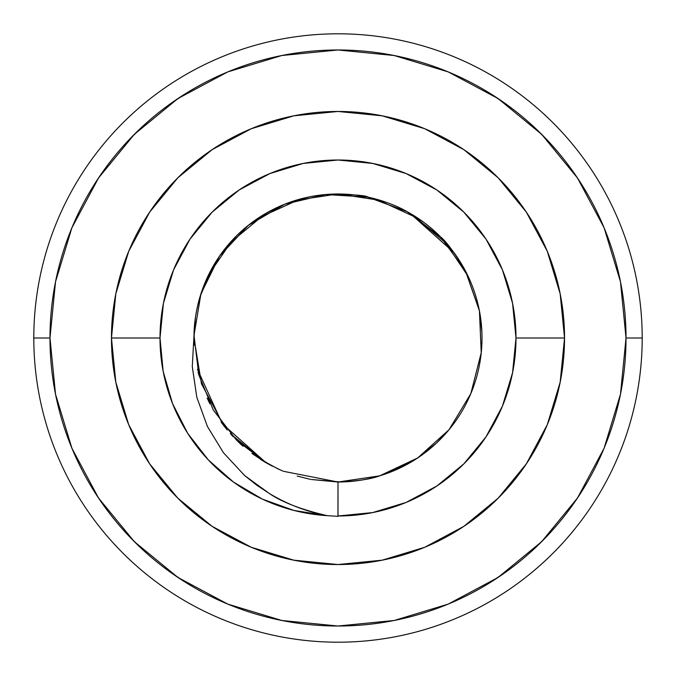 <?xml version="1.0" encoding="UTF-8"?>
<svg xmlns="http://www.w3.org/2000/svg" width="676" height="676" viewBox="0 0 676 676"><rect width="100%" height="100%" fill="white"/><g stroke="black" fill="none" stroke-linecap="round" stroke-linejoin="round"><path stroke-width="1.01" d="M33.8 338A304.2 304.2 0 0 1 338 33.8A304.2 304.2 0 0 1 642.2 338A304.2 304.2 0 0 0 338 33.8A304.2 304.2 0 0 0 33.8 338L49.982 338A288.018 288.018 0 0 1 338 49.982A288.018 288.018 0 0 1 626.018 338L642.2 338L626.018 338L620.483 394.192L604.099 448.222L577.481 498.018L541.662 541.662L498.018 577.481L448.222 604.099L394.192 620.483L338 626.018L281.808 620.483L227.778 604.099L177.982 577.481L134.338 541.662L98.519 498.018L71.901 448.222L55.517 394.192L49.982 338L55.517 281.808L71.901 227.778L98.519 177.982L134.338 134.338L177.982 98.519L227.778 71.901L281.808 55.517L338 49.982L394.192 55.517L448.222 71.901L498.018 98.519L541.662 134.338L577.481 177.982L604.099 227.778L620.483 281.808L626.018 338A288.018 288.018 0 0 1 338 626.018A288.018 288.018 0 0 1 49.982 338L33.8 338A304.2 304.2 0 0 0 338 642.2A304.2 304.2 0 0 0 642.2 338A304.2 304.2 0 0 1 338 642.2A304.2 304.2 0 0 1 33.8 338M327.125 515.653L337.949 516.346L327.125 515.653L293.992 510.464L262.423 499.15L233.533 482.106L208.352 459.95L187.776 433.468L172.541 403.589L163.169 371.386L160.009 338A177.991 177.991 0 0 0 327.125 515.653C301.42 509.611 282.222 502.268 269.521 493.607C287.435 504.338 306.642 511.69 327.125 515.653M338 564.536L382.193 560.176L424.689 547.29L463.854 526.351L498.178 498.178L526.351 463.854L547.29 424.689L560.176 382.193L564.536 338L560.176 293.806L547.29 251.311L526.351 212.146L498.178 177.822L463.854 149.649L424.689 128.71L382.193 115.824L338 111.464L293.806 115.824L251.311 128.71L212.146 149.649L177.822 177.822L149.649 212.146L128.71 251.311L115.824 293.806L111.464 338L160.009 338L163.431 303.279L173.563 269.885L190.007 239.118L212.146 212.146L239.118 190.007L269.885 173.563L303.279 163.431L338 160.009L372.721 163.431L406.115 173.563L436.882 190.007L463.854 212.146L485.993 239.118L502.437 269.885L512.569 303.279L515.991 338L564.536 338A226.536 226.536 0 0 1 338 564.536A226.536 226.536 0 0 1 111.464 338A226.536 226.536 0 0 1 338 111.464A226.536 226.536 0 0 1 564.536 338L515.991 338L512.569 372.721L502.437 406.115L485.993 436.882L463.854 463.854L436.882 485.993L406.115 502.437L372.721 512.569L338 515.991A177.991 177.991 0 0 0 515.991 338A177.991 177.991 0 0 0 338 160.009A177.991 177.991 0 0 0 160.009 338L111.464 338L115.824 382.193L128.71 424.689L149.649 463.854L177.822 498.178L212.146 526.351L251.311 547.29L293.806 560.176L337.975 564.536M337.949 516.346L338 482.013L379.642 475.853L417.734 457.922L449.008 429.742L470.792 393.719L481.236 352.94L479.436 310.884L465.544 271.135L440.76 237.107L407.197 211.706L367.719 197.088L325.697 194.519L284.731 204.203L248.312 225.328L219.565 256.077L200.933 293.823L194.012 335.347L192.28 366.519L196.784 397.167L207.371 426.395L223.443 452.717L244.585 475.498L269.521 493.607L256.635 485.115L244.585 475.498L223.443 452.717L207.371 426.395M278.056 468.941L260.361 459.291M375.095 477.146L371.868 477.974M408.296 463.685L405.397 465.265M459.95 414.599L456.275 420.151M203.265 287.156L200.789 294.288C196.26 309.414 194.004 323.094 194.012 335.347A144.013 144.013 0 0 1 339.766 194.004A144.013 144.013 0 0 1 482.005 338.887A144.013 144.013 0 0 1 338 482.013C357.08 481.244 371.175 479.132 380.284 475.659L399.727 468.113L417.438 458.117L436.383 443.169M247.526 225.961L219.776 255.765L208.563 274.87M284.571 204.27L265.837 213.379L248.498 225.184M479.25 309.963L465.637 271.304C454.94 253.213 446.515 241.67 440.346 236.693L407.375 211.799C396.761 205.69 383.757 200.831 368.361 197.231C365.572 195.195 351.283 194.299 325.502 194.536L285.61 203.856M481.887 332.127L479.487 311.137M470.935 393.373L481.278 352.483M436.434 443.118L448.67 430.147M122.086 406.555L119.973 399.491A226.536 226.536 0 0 0 556.027 399.491L553.914 406.555M119.973 276.509L122.086 269.445M556.027 276.509L553.914 269.445M56.623 399.491A288.018 288.018 0 0 0 619.377 399.491M525.573 465.012L523.503 468.02M480.628 513.997L471.062 521.34M415.022 551.033L402.947 555.021M273.053 555.021L260.978 551.033M204.938 521.34L195.372 513.997M152.497 468.02L150.427 465.012M71.487 447.208L75.382 456.266M96 494.181L106.58 509.467M128.82 535.992L143.54 550.467M169.025 571.245L186.475 582.94M268.448 617.492L285.289 621.151M489.525 582.94L507 571.22M532.46 550.467L547.18 535.992M569.42 509.467L580 494.181M600.702 456.089L604.513 447.208M619.377 276.509A288.018 288.018 0 0 0 56.623 276.509M150.427 210.988L152.497 207.98M195.372 162.003L204.938 154.66M260.978 124.967L273.053 120.979M402.947 120.979L415.022 124.967M471.062 154.66L480.628 162.003M523.503 207.98L525.573 210.988M604.513 228.792L600.618 219.734M580 181.819L569.42 166.533M547.18 140.008L532.46 125.533M506.941 104.729L489.525 93.06M407.552 58.508L390.711 54.849M186.475 93.06L169 104.78M143.54 125.533L128.82 140.008M106.58 166.533L96 181.819M75.298 219.911L71.487 228.792M260.218 216.802L260.97 216.328M196.784 397.167L192.28 366.519L194.012 335.347L198.727 374.639L213.286 410.002L236.634 440.296L265.998 462.714L280.185 469.896M338 515.991L338 482.013L337.248 482.005M310.233 479.309L297.22 476.115M343.273 481.912L337.721 482.013L311.137 479.478L340.603 481.988M282.923 471.062L278.157 468.983M272.403 466.203L265.998 462.714L251.895 453.435L265.998 462.714L272.403 466.203L265.998 462.714L251.895 453.435L265.998 462.714L272.403 466.203L265.998 462.714L222.294 423.742L197.417 369.24M194.012 335.347L194.173 345.242L194.012 335.347L193.987 338L201.49 383.858L224.136 426.176L221.238 422.289L224.136 426.176M243.056 446.278L237.944 441.572M233.11 436.671L231.395 434.82M209.873 403.749L207.143 398.122L209.873 403.749M194.173 345.242L193.987 338L195.432 317.703L193.987 338L194.173 345.242L194.181 330.64M212.686 267.037L200.028 296.73L201.566 291.905M226.342 247.061L229.865 242.895M248.422 225.243L265.998 213.286L279.349 206.476L265.998 213.286L252.638 222.024M293.714 200.966L296.468 200.113L293.714 200.966M318.624 195.296L322.875 194.789M346.509 194.24L352.103 194.68L346.509 194.24M377.952 199.64L380.385 200.366M401.4 208.698L410.002 213.286L453.892 252.52M463.288 266.986L464.082 268.423L463.288 266.986M472.854 287.469L474.898 293.316L472.854 287.469M471.493 392.029L468.958 397.91L471.493 392.029M458.81 416.382L455.717 420.962L458.81 416.382M437 442.586L433.51 445.78L437 442.586M417.743 457.914L410.002 462.714L382.151 475.076L410.002 462.714L417.743 457.914M370.152 478.371L365.699 479.318L370.152 478.371M198.44 373.541L198.093 372.146L198.44 373.541M440.684 237.031L446.937 243.808L440.684 237.031M479.723 312.464L479.816 312.954L479.723 312.464M340.814 481.98L341.743 481.963M271.693 465.84L251.895 453.435M194.747 323.28L194.916 321.708M195.33 318.404L195.432 317.703M200.028 296.73L211.36 269.437M213.261 266.04L213.574 265.491M254.413 220.731L256.635 219.185M259.685 217.148L265.998 213.286M374.174 198.609L377.157 199.42M407.375 211.799L423.759 222.311M472.532 286.616L474.898 293.316M338 482.013L283.557 471.324M265.744 462.57L260.412 459.317M241.602 444.985L240.056 443.574M227.263 430.071L222.379 423.852M468.223 276.509L445.788 242.988L414.895 216.945L378.197 200.054L338.321 193.987M337.679 193.987L298.293 199.91L261.975 216.396L231.251 241.847L208.673 274.659M230.355 433.671L265.998 462.714"/></g></svg>
